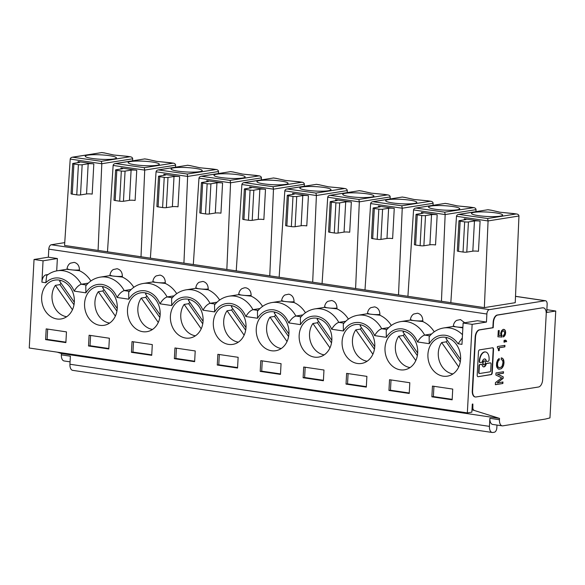 <?xml version="1.0" encoding="UTF-8"?>
<svg xmlns="http://www.w3.org/2000/svg" width="585" height="585" viewBox="0 0 585 585"><rect width="100%" height="100%" fill="white"/><g stroke="black" fill="none" stroke-linecap="round" stroke-linejoin="round"><path stroke-width="0.88" d="M195.427 335.805A18.998 15.715 80.9 0 1 180.772 314.701A18.998 15.715 80.9 0 1 184.158 304.419L188.677 303.703A18.998 15.715 80.9 0 1 189.796 302.269M203.068 321.267L188.399 300.266A18.998 15.715 80.9 0 1 189.65 299.549M201.203 328.814L184.158 304.419M188.677 303.703L202.754 323.841M324.185 354.868A18.998 15.715 80.9 0 1 309.531 333.764A18.998 15.715 80.9 0 1 312.916 323.49L317.436 322.766A18.998 15.715 80.9 0 1 318.554 321.333M331.827 340.331L317.158 319.337A18.998 15.715 80.9 0 1 318.408 318.613M329.955 347.878L312.916 323.49M317.436 322.766L331.512 342.912M410.026 367.577A18.998 15.715 80.9 0 1 395.365 346.481A18.998 15.715 80.9 0 1 398.751 336.2L403.277 335.476A18.998 15.715 80.9 0 1 404.389 334.05M417.668 353.048L402.992 332.046A18.998 15.715 80.9 0 1 404.25 331.322M415.796 360.587L398.751 336.2M403.277 335.476L417.346 355.621M281.268 348.514A18.998 15.715 80.9 0 1 266.606 327.41A18.998 15.715 80.9 0 1 269.999 317.136L274.519 316.412A18.998 15.715 80.9 0 1 275.63 314.979M288.91 333.976L274.233 312.982A18.998 15.715 80.9 0 1 275.491 312.258M287.038 341.523L269.999 317.136M274.519 316.412L288.588 336.558M367.109 361.223A18.998 15.715 80.9 0 1 352.448 340.126A18.998 15.715 80.9 0 1 355.834 329.845L360.353 329.121A18.998 15.715 80.9 0 1 361.471 327.688M374.744 346.686L360.075 325.691A18.998 15.715 80.9 0 1 361.325 324.967M372.879 354.232L355.834 329.845M360.353 329.121L374.429 349.267M238.351 342.159A18.998 15.715 80.9 0 1 223.689 321.055A18.998 15.715 80.9 0 1 227.075 310.774L231.594 310.057A18.998 15.715 80.9 0 1 232.713 308.624M245.985 327.622L231.316 306.62A18.998 15.715 80.9 0 1 232.567 305.904M244.12 335.168L227.075 310.774M231.594 310.057L245.671 330.203M152.51 329.443A18.998 15.715 80.9 0 1 137.855 308.346A18.998 15.715 80.9 0 1 141.241 298.065L145.76 297.348A18.998 15.715 80.9 0 1 146.879 295.915M160.151 314.913L145.475 293.911A18.998 15.715 80.9 0 1 146.733 293.187M158.279 322.459L141.241 298.065M145.76 297.348L159.837 317.487M109.592 323.088A18.998 15.715 80.9 0 1 94.931 301.992A18.998 15.715 80.9 0 1 98.317 291.71L102.843 290.986A18.998 15.715 80.9 0 1 103.954 289.56M117.234 308.551L102.558 287.557A18.998 15.715 80.9 0 1 103.816 286.833M115.362 316.097L98.317 291.71M102.843 290.986L116.912 311.132M66.675 316.734A18.998 15.715 80.9 0 1 52.014 295.63A18.998 15.715 80.9 0 1 55.4 285.356L59.919 284.632A18.998 15.715 80.9 0 1 61.037 283.198M74.31 302.196L59.641 281.202A18.998 15.715 80.9 0 1 60.891 280.478M72.445 309.743L55.4 285.356M59.919 284.632L73.995 304.778M513.557 213.547L499.882 212.216L491.21 210.212L500.073 212.216L516.248 213.949C517.922 214.11 518.829 214.797 518.961 216.004L515.239 302.694L484.358 307.622L64.562 245.451L70.215 159.047C70.478 157.855 71.458 157.211 73.147 157.131L101.768 152.568L72.43 157.182L101.351 161.306L101.805 163.749L98.083 250.417M470.64 207.192L456.965 205.861L448.015 203.843L457.156 205.861L473.806 207.631L444.702 212.158L445.156 214.571L441.441 301.26M427.723 200.838L414.048 199.507L405.098 197.489L414.238 199.507L427.598 200.794M384.798 194.483L371.131 193.152L362.181 191.134L371.314 193.152L384.681 194.432M341.881 188.129L328.207 186.798L319.256 184.78L328.397 186.798L341.764 188.077M298.964 181.767L285.29 180.443L276.339 178.418L285.48 180.436L302.131 182.213L273.027 186.732L273.48 189.174L269.765 275.842M256.04 175.412L242.373 174.081L233.422 172.063L242.563 174.081L259.206 175.851L230.11 180.377L230.563 182.82L226.841 269.488M213.123 169.058L199.448 167.727L190.505 165.709L199.639 167.727L216.289 169.496L187.193 174.023L187.639 176.436L183.924 263.126M170.206 162.703L156.531 161.372L147.581 159.354L156.721 161.372L173.372 163.142L144.268 167.668L144.722 170.111L141.007 256.771M127.289 156.349L113.614 155.018L104.664 152.999L113.804 155.018L127.164 156.305M56.942 318.979A19.678 16.278 80.9 0 1 41.659 299.6A19.678 16.278 80.9 0 1 54.895 280.098A19.678 16.278 80.9 0 1 59.048 280.076A19.678 16.278 80.9 0 1 74.332 299.454A19.678 16.278 80.9 0 1 61.089 318.964A19.678 16.278 80.9 0 1 56.942 318.979M99.859 325.333A19.678 16.278 80.9 0 1 84.576 305.955A19.678 16.278 80.9 0 1 97.812 286.453A19.678 16.278 80.9 0 1 101.965 286.438A19.678 16.278 80.9 0 1 117.249 305.816A19.678 16.278 80.9 0 1 104.013 325.318A19.678 16.278 80.9 0 1 99.859 325.333M142.777 331.695A19.678 16.278 80.9 0 1 127.493 312.317A19.678 16.278 80.9 0 1 140.736 292.807A19.678 16.278 80.9 0 1 144.883 292.792A19.678 16.278 80.9 0 1 160.166 312.171A19.678 16.278 80.9 0 1 146.93 331.673A19.678 16.278 80.9 0 1 142.777 331.695M185.694 338.05A19.678 16.278 80.9 0 1 170.418 318.671A19.678 16.278 80.9 0 1 183.653 299.162A19.678 16.278 80.9 0 1 187.807 299.147A19.678 16.278 80.9 0 1 203.083 318.525A19.678 16.278 80.9 0 1 189.847 338.028A19.678 16.278 80.9 0 1 185.694 338.05M228.618 344.404A19.678 16.278 80.9 0 1 213.335 325.026A19.678 16.278 80.9 0 1 226.57 305.516A19.678 16.278 80.9 0 1 230.724 305.502A19.678 16.278 80.9 0 1 246.007 324.88A19.678 16.278 80.9 0 1 232.764 344.382A19.678 16.278 80.9 0 1 228.618 344.404M271.535 350.759A19.678 16.278 80.9 0 1 256.252 331.381A19.678 16.278 80.9 0 1 269.488 311.878A19.678 16.278 80.9 0 1 273.641 311.856A19.678 16.278 80.9 0 1 288.924 331.234A19.678 16.278 80.9 0 1 275.689 350.737A19.678 16.278 80.9 0 1 271.535 350.759M314.452 357.113A19.678 16.278 80.9 0 1 299.169 337.735A19.678 16.278 80.9 0 1 312.412 318.233A19.678 16.278 80.9 0 1 316.558 318.211A19.678 16.278 80.9 0 1 331.841 337.589A19.678 16.278 80.9 0 1 318.606 357.099A19.678 16.278 80.9 0 1 314.452 357.113M357.377 363.468A19.678 16.278 80.9 0 1 342.093 344.09A19.678 16.278 80.9 0 1 355.329 324.587A19.678 16.278 80.9 0 1 359.483 324.565A19.678 16.278 80.9 0 1 374.766 343.943A19.678 16.278 80.9 0 1 361.523 363.453A19.678 16.278 80.9 0 1 357.377 363.468M400.294 369.822A19.678 16.278 80.9 0 1 385.01 350.444A19.678 16.278 80.9 0 1 398.246 330.942A19.678 16.278 80.9 0 1 402.4 330.927A19.678 16.278 80.9 0 1 417.683 350.305A19.678 16.278 80.9 0 1 404.447 369.808A19.678 16.278 80.9 0 1 400.294 369.822M443.211 376.184A19.678 16.278 80.9 0 1 427.928 356.806A19.678 16.278 80.9 0 1 441.17 337.296A19.678 16.278 80.9 0 1 445.317 337.282A19.678 16.278 80.9 0 1 460.6 356.66A19.678 16.278 80.9 0 1 447.364 376.162A19.678 16.278 80.9 0 1 443.211 376.184M474.128 212.34A15.605 2.208 -176.9 0 1 491.992 212.421A15.605 2.208 -176.9 0 1 502.639 215.2A15.605 2.208 -176.9 0 1 500.036 216.179A15.605 2.208 -176.9 0 1 482.83 216.165A15.605 2.208 -176.9 0 1 471.503 213.518A15.605 2.208 -176.9 0 1 474.128 212.34M431.203 205.986A15.605 2.208 -176.9 0 1 449.075 206.066A15.605 2.208 -176.9 0 1 459.722 208.845A15.605 2.208 -176.9 0 1 457.112 209.825A15.605 2.208 -176.9 0 1 439.913 209.81A15.605 2.208 -176.9 0 1 428.586 207.163A15.605 2.208 -176.9 0 1 431.203 205.986M388.286 199.631A15.605 2.208 -176.9 0 1 406.158 199.712A15.605 2.208 -176.9 0 1 416.805 202.49A15.605 2.208 -176.9 0 1 414.195 203.47A15.605 2.208 -176.9 0 1 396.988 203.456A15.605 2.208 -176.9 0 1 385.669 200.801A15.605 2.208 -176.9 0 1 388.286 199.631M345.369 193.277A15.605 2.208 -176.9 0 1 363.241 193.35A15.605 2.208 -176.9 0 1 373.888 196.136A15.605 2.208 -176.9 0 1 371.278 197.108A15.605 2.208 -176.9 0 1 354.071 197.101A15.605 2.208 -176.9 0 1 342.752 194.447A15.605 2.208 -176.9 0 1 345.369 193.277M302.445 186.922A15.605 2.208 -176.9 0 1 320.317 186.995A15.605 2.208 -176.9 0 1 330.964 189.781A15.605 2.208 -176.9 0 1 328.361 190.754A15.605 2.208 -176.9 0 1 311.154 190.739A15.605 2.208 -176.9 0 1 299.827 188.092A15.605 2.208 -176.9 0 1 302.445 186.922M259.528 180.56A15.605 2.208 -176.9 0 1 277.4 180.641A15.605 2.208 -176.9 0 1 288.047 183.427A15.605 2.208 -176.9 0 1 285.436 184.399A15.605 2.208 -176.9 0 1 268.237 184.385A15.605 2.208 -176.9 0 1 256.91 181.738A15.605 2.208 -176.9 0 1 259.528 180.56M216.611 174.206A15.605 2.208 -176.9 0 1 234.483 174.286A15.605 2.208 -176.9 0 1 245.13 177.065A15.605 2.208 -176.9 0 1 242.519 178.045A15.605 2.208 -176.9 0 1 225.313 178.03A15.605 2.208 -176.9 0 1 213.993 175.383A15.605 2.208 -176.9 0 1 216.611 174.206M173.694 167.851A15.605 2.208 -176.9 0 1 191.558 167.932A15.605 2.208 -176.9 0 1 202.205 170.71A15.605 2.208 -176.9 0 1 199.602 171.69A15.605 2.208 -176.9 0 1 182.396 171.676A15.605 2.208 -176.9 0 1 171.069 169.028A15.605 2.208 -176.9 0 1 173.694 167.851M130.769 161.497A15.605 2.208 -176.9 0 1 148.641 161.577A15.605 2.208 -176.9 0 1 159.288 164.356A15.605 2.208 -176.9 0 1 156.678 165.336A15.605 2.208 -176.9 0 1 139.479 165.321A15.605 2.208 -176.9 0 1 128.152 162.674A15.605 2.208 -176.9 0 1 130.769 161.497M87.852 155.142A15.605 2.208 -176.9 0 1 105.724 155.222A15.605 2.208 -176.9 0 1 116.371 158.001A15.605 2.208 -176.9 0 1 113.761 158.981A15.605 2.208 -176.9 0 1 96.554 158.966A15.605 2.208 -176.9 0 1 85.234 156.312A15.605 2.208 -176.9 0 1 87.852 155.142M480.014 362.524L479.912 362.51A1.309 0.709 -81.6 0 1 479.795 362.51A1.309 0.709 -81.6 0 1 479.261 361.333L479.269 361.135A8.541 4.651 -81.6 0 1 484.468 351.936A8.541 4.651 -81.6 0 1 485.265 351.929A8.541 4.651 -81.6 0 1 485.433 351.958M479.269 361.135L479.605 361.186A8.541 4.651 -81.6 0 1 484.811 351.987A8.541 4.651 -81.6 0 1 485.601 351.98A8.541 4.651 -81.6 0 1 489.097 359.673L489.082 359.87A1.309 0.709 -81.6 0 1 488.285 361.281L486.932 361.493A1.309 0.709 -81.6 0 1 486.815 361.501A1.309 0.709 -81.6 0 1 486.318 360.872L485.981 360.821A4.022 2.186 98.4 0 0 484.636 358.927M479.795 362.51L480.131 362.561A1.309 0.709 -81.6 0 0 480.256 362.561L481.609 362.349A1.309 0.709 -81.6 0 0 482.296 361.508A4.022 2.186 -81.6 0 1 484.431 358.941A4.022 2.186 -81.6 0 1 484.804 358.934A4.022 2.186 -81.6 0 1 486.318 360.872M483.758 364.857A2.011 1.097 -81.6 0 1 483.583 364.85A2.011 1.097 -81.6 0 1 482.779 362.875A2.011 1.097 -81.6 0 1 483.985 360.879A2.011 1.097 -81.6 0 1 484.175 360.879A2.011 1.097 -81.6 0 1 484.336 360.923M484.109 364.901A2.011 1.097 -81.6 0 1 483.919 364.901A2.011 1.097 -81.6 0 1 483.115 362.927A2.011 1.097 -81.6 0 1 484.322 360.93A2.011 1.097 -81.6 0 1 484.512 360.923A2.011 1.097 -81.6 0 1 485.316 362.905A2.011 1.097 -81.6 0 1 484.109 364.901M546.858 309.699L555.75 311.015L549.958 417.909L545.417 419.057L502.859 425.836A6.786 3.693 98.4 0 1 502.23 425.843A6.786 3.693 98.4 0 1 499.451 419.73L489.879 418.312A6.786 3.693 98.4 0 0 492.65 424.425L502.23 425.843M475.21 396.952A6.786 3.693 -81.6 0 1 475.042 396.93A6.786 3.693 -81.6 0 1 472.27 390.817L475.174 337.165A6.786 3.693 -81.6 0 1 479.305 329.852L492.862 327.695L493.155 322.328A6.786 3.693 -81.6 0 1 497.287 315.022L542.485 307.812A6.786 3.693 -81.6 0 1 543.114 307.812A6.786 3.693 -81.6 0 1 543.282 307.842M471.993 409.741L499.524 418.392L499.451 419.73M555.75 311.015L546.712 312.463L547.143 304.412A4.073 2.216 -81.6 0 0 545.483 300.741L515.517 296.31M486.449 322.064L472.139 324.346L463.123 323.015L477.433 320.734L486.449 322.064L486.881 314.021A4.073 2.216 -81.6 0 1 489.36 309.633L545.103 300.748A4.073 2.216 -81.6 0 1 545.483 300.741M472.139 324.346L467.342 412.886L471.861 412.162L472.3 404.111L472.87 404.023L472.848 407.833L472.102 407.716M473.835 410.012A2.713 1.477 -81.6 0 1 472.848 407.833M70.068 361.852L64.138 360.967A6.786 3.693 -81.6 0 1 61.366 354.861L61.44 353.515L57.271 352.155M467.342 412.886L29.25 348.009L34.047 259.477L48.358 257.195L57.367 258.526L43.056 260.808L34.047 259.477M64.745 242.614L51.268 244.757A4.073 2.216 98.4 0 0 48.796 249.144L48.358 257.195M542.822 307.864A6.786 3.693 -81.6 0 1 543.45 307.856A6.786 3.693 -81.6 0 1 546.222 313.969L542.661 379.702A6.786 3.693 -81.6 0 1 538.536 387.007L476.007 396.974A6.786 3.693 -81.6 0 1 475.378 396.981A6.786 3.693 -81.6 0 1 472.607 390.868L475.51 337.216A6.786 3.693 -81.6 0 1 479.641 329.903L493.199 327.746L493.491 322.379A6.786 3.693 -81.6 0 1 497.623 315.074L542.485 307.812M499.524 418.392L61.44 353.515M46.186 328.88L66.463 331.885L65.878 342.613L45.601 339.614L46.186 328.88M89.103 335.234L109.38 338.24L108.795 348.974L88.518 345.969L89.103 335.234M132.02 341.596L152.297 344.594L151.72 355.329L131.442 352.324L132.02 341.596M174.944 347.951L195.214 350.949L194.637 361.684L174.359 358.678L174.944 347.951M217.861 354.305L238.139 357.303L237.554 368.038L217.276 365.033L217.861 354.305M260.778 360.66L281.056 363.665L280.471 374.393L260.201 371.395L260.778 360.66M303.695 367.014L323.973 370.02L323.395 380.747L303.118 377.749L303.695 367.014M346.62 373.369L366.897 376.374L366.312 387.102L346.035 384.104L346.62 373.369M389.537 379.723L409.814 382.729L409.229 393.464L388.952 390.458L389.537 379.723M452.154 399.818L431.876 396.813L432.454 386.085L452.731 389.084L452.154 399.818M463.123 323.015L461.967 344.36L458.07 343.783C454.721 338.949 450.509 336.112 445.426 335.271C438.611 334.554 433.214 337.355 429.236 343.688L417.536 341.954C419.701 338.276 422.063 335.987 424.637 335.088L431.613 333.976M109.943 275.586L100.189 277.144C94.39 278.153 89.585 281.063 85.783 285.868L85.885 292.844L74.185 291.111C70.946 283.71 65.937 279.367 59.158 278.065C54.069 277.407 49.615 278.957 45.798 282.738L46.727 275.557C49.857 273.019 53.367 271.425 57.271 270.789A28.497 23.568 -99.1 0 1 81.278 284.244L88.262 283.133M48.094 274.519L46.032 274.848A6.786 3.693 98.4 0 0 41.901 282.16L43.056 260.808M450.83 302.657L456.49 216.245C456.753 215.053 457.726 214.417 459.415 214.337L487.948 209.73L491.21 210.212M475.956 211.631L476.044 209.649C475.912 208.443 475.005 207.755 473.331 207.595L470.435 207.163M407.913 296.295L413.566 209.92C413.829 208.699 414.809 208.063 416.498 207.975L445.119 203.412L448.015 203.843M433.039 205.276L433.119 203.295C432.988 202.088 432.088 201.401 430.414 201.233L401.785 205.796L402.239 208.216L398.517 294.906M364.996 289.941L370.649 203.536C370.912 202.344 371.892 201.701 373.581 201.62L402.202 197.057L405.098 197.489M390.115 198.922L390.202 196.933C390.071 195.734 389.171 195.046 387.489 194.878L358.868 199.441L359.322 201.862L355.6 288.551M322.079 283.586L327.732 197.182C327.995 195.99 328.967 195.346 330.657 195.266L359.285 190.703L362.181 191.134M347.197 192.56L347.285 190.578C347.154 189.372 346.247 188.692 344.572 188.524L315.944 193.087L316.397 195.529L312.683 282.197M279.155 277.231L284.815 190.827C285.078 189.628 286.05 188.992 287.74 188.911L316.368 184.348L319.256 184.78M304.28 186.205L304.368 184.224C304.237 183.017 303.33 182.337 301.655 182.169L298.76 181.738M236.238 270.877L241.897 184.472C242.153 183.273 243.133 182.637 244.822 182.557L273.444 177.994L276.339 178.418M261.363 179.851L261.444 177.869C261.312 176.663 260.413 175.975 258.731 175.814L255.835 175.383M193.321 264.522L198.973 178.14C199.236 176.919 200.209 176.282 201.905 176.202L230.527 171.639L233.422 172.063M218.439 173.496L218.527 171.515C218.395 170.308 217.488 169.621 215.814 169.46L212.918 169.028M150.396 258.168L156.056 171.785C156.319 170.564 157.292 169.928 158.981 169.847L187.609 165.277L190.505 165.709M175.522 167.142L175.61 165.16C175.478 163.954 174.571 163.266 172.897 163.105L170.001 162.674M107.479 251.806L113.139 165.401C113.395 164.209 114.375 163.573 116.064 163.486L144.685 158.923L147.581 159.354M132.605 160.787L132.685 158.798C132.554 157.599 131.654 156.912 129.98 156.743L101.351 161.306M502.983 362.642L502.025 366.4L500.292 367.563L498.515 367.402L497.652 366.166L497.528 363.49L498.215 360.996L499.297 359.936L499.195 358.459L497.616 359.899L496.628 362.758L496.482 365.501L496.767 367.102L498.164 368.952L500.862 368.967L502.332 367.68L503.583 365.384L504.014 362.473L503.685 359.994L502.734 358.488L501.279 357.83L501.191 359.49L502.632 360.455L502.983 362.642M478.457 351.812L477.199 375.065A1.806 0.987 98.4 0 0 477.938 376.696A1.806 0.987 98.4 0 0 478.106 376.696L491.159 374.612A1.806 0.987 98.4 0 0 492.263 372.667L493.521 349.413A1.806 0.987 98.4 0 0 492.782 347.782A1.806 0.987 98.4 0 0 492.614 347.782L479.561 349.867A1.806 0.987 98.4 0 0 478.457 351.812M498.274 330.62L497.937 336.806L502.032 337.055L501.499 333.092L502.347 331.322L503.583 330.817L504.701 332.587L504.431 334.137L503.327 335.505L503.341 336.989L504.321 336.243L505.235 334.752L505.645 332.434L504.672 329.75L503.005 329.421L501.63 330.679L500.65 333.231L500.994 335.578L498.947 335.454L499.217 330.474L498.274 330.62M495.458 382.597L495.341 384.696L502.881 383.497L502.961 381.983L497.118 382.919L503.151 378.393L503.239 376.842L497.594 374.173L503.436 373.245L503.517 371.731L495.985 372.938L495.868 375.036L501.689 377.859L495.458 382.597M504.943 345.355L497.411 346.561L497.345 347.768L498.23 348.675L498.493 350.722L499.246 350.605L499.4 347.739L504.862 346.868L504.943 345.355M506.222 340.602L505.506 340.134L504.094 340.36L503.992 342.174L505.126 341.991L505.447 341.194L506.632 341.757L505.776 340.243M489.879 418.312L489.44 426.363L69.937 364.243L70.375 356.192L61.366 354.861M496.979 425.068L496.833 427.847A4.073 2.216 -81.6 0 1 494.354 432.227L492.848 432.469A6.786 3.693 -81.6 0 1 492.219 432.476A6.786 3.693 -81.6 0 1 489.44 426.363M45.601 339.614L47.107 339.373L47.663 329.099M65.9 342.159L47.107 339.373M88.518 345.969L90.024 345.728L90.587 335.454M108.825 348.514L90.024 345.728M131.442 352.324L132.949 352.082L133.504 341.815M151.742 354.868L132.949 352.082M174.359 358.678L175.866 358.437L176.421 348.17M194.659 361.223L175.866 358.437M217.276 365.033L218.783 364.799L219.338 354.525M237.583 367.577L218.783 364.799M260.201 371.395L261.707 371.153L262.263 360.879M280.5 373.932L261.707 371.153M303.118 377.749L304.624 377.508L305.18 367.234M323.417 380.287L304.624 377.508M346.035 384.104L347.541 383.862L348.097 373.588M366.334 386.648L347.541 383.862M388.952 390.458L390.458 390.217L391.021 379.943M409.259 393.003L390.458 390.217M433.938 386.305L433.383 396.572L431.876 396.813M452.176 399.358L433.383 396.572M462.318 337.859L458.07 343.783M74.185 291.111C76.343 287.432 78.712 285.144 81.278 284.244L86.478 285.012M152.868 281.941L143.113 283.498C137.307 284.507 132.502 287.418 128.7 292.222L128.802 299.198L117.102 297.465C119.267 293.787 121.629 291.498 124.203 290.599L131.179 289.487M195.785 288.295L186.03 289.853C180.224 290.862 175.42 293.772 171.617 298.584L171.719 305.553L160.019 303.82C162.184 300.142 164.553 297.853 167.12 296.953L174.096 295.842M238.702 294.65L228.947 296.207C223.141 297.224 218.344 300.127 214.541 304.939L214.644 311.907L202.944 310.174C205.101 306.496 207.47 304.207 210.037 303.308L217.02 302.196M281.619 301.012L271.871 302.562C266.065 303.578 261.261 306.489 257.458 311.293L257.561 318.262L245.861 316.529C248.018 312.851 250.387 310.562 252.961 309.662L259.937 308.551M324.543 307.366L314.788 308.917C308.982 309.933 304.178 312.843 300.376 317.648L300.478 324.624L288.778 322.891C290.942 319.205 293.304 316.916 295.878 316.017L302.854 314.905M367.46 313.721L357.706 315.278C351.899 316.288 347.095 319.198 343.3 324.002L343.395 330.978L331.695 329.245C333.859 325.56 336.229 323.271 338.795 322.379L345.772 321.26M410.377 320.075L400.623 321.633C394.824 322.642 390.019 325.552 386.217 330.357L386.319 337.333L374.619 335.6C376.777 331.922 379.146 329.633 381.712 328.733L388.696 327.622M462.494 334.7A28.497 23.568 -99.1 0 0 443.547 327.988C437.741 328.997 432.937 331.907 429.134 336.711L429.236 343.688M78.054 161.584L93.819 163.924L92.189 194.103A4.073 0.578 3.1 0 0 86.551 193.964L80.525 194.922L82.156 164.743A2.713 0.388 -176.9 0 1 78.397 164.648L73.893 163.983A2.713 0.388 -176.9 0 1 72.686 163.595A2.713 0.388 -176.9 0 1 73.147 163.405L79.172 162.447A4.073 0.578 -176.9 0 0 79.86 162.169A4.073 0.578 -176.9 0 0 78.054 161.584L77.995 162.637M120.971 167.946L136.744 170.279L135.106 200.458A4.073 0.578 3.1 0 0 129.468 200.319L123.442 201.284L125.073 171.098A2.713 0.388 -176.9 0 1 121.314 171.003L116.81 170.337A2.713 0.388 -176.9 0 1 115.603 169.95A2.713 0.388 -176.9 0 1 116.064 169.767L122.09 168.802A4.073 0.578 -176.9 0 0 122.777 168.524A4.073 0.578 -176.9 0 0 120.971 167.946L120.912 168.992M163.888 174.301L179.661 176.633L178.023 206.819A4.073 0.578 3.1 0 0 172.385 206.673L166.359 207.638L167.997 177.452A2.713 0.388 -176.9 0 1 164.231 177.357L159.727 176.692A2.713 0.388 -176.9 0 1 158.528 176.304A2.713 0.388 -176.9 0 1 158.981 176.122L165.007 175.156A4.073 0.578 -176.9 0 0 165.694 174.878A4.073 0.578 -176.9 0 0 163.888 174.301L163.829 175.346M206.805 180.655L222.578 182.988L220.947 213.174A4.073 0.578 3.1 0 0 215.302 213.035L209.276 213.993L210.914 183.807A2.713 0.388 -176.9 0 1 207.156 183.719L202.651 183.046A2.713 0.388 -176.9 0 1 201.445 182.659A2.713 0.388 -176.9 0 1 201.898 182.476L207.931 181.518A4.073 0.578 -176.9 0 0 208.611 181.233A4.073 0.578 -176.9 0 0 206.805 180.655L206.754 181.701M249.729 187.01L265.495 189.343L263.864 219.529A4.073 0.578 3.1 0 0 258.226 219.39L252.201 220.348L253.831 190.169A2.713 0.388 -176.9 0 1 250.073 190.074L245.568 189.408A2.713 0.388 -176.9 0 1 244.362 189.021A2.713 0.388 -176.9 0 1 244.822 188.831L250.848 187.873A4.073 0.578 -176.9 0 0 251.535 187.588A4.073 0.578 -176.9 0 0 249.729 187.01L249.671 188.056M292.646 193.364L308.419 195.697L306.781 225.883A4.073 0.578 3.1 0 0 301.143 225.744L295.118 226.702L296.749 196.523A2.713 0.388 -176.9 0 1 292.99 196.428L288.485 195.763A2.713 0.388 -176.9 0 1 287.286 195.375A2.713 0.388 -176.9 0 1 287.74 195.185L293.765 194.227A4.073 0.578 -176.9 0 0 294.452 193.942A4.073 0.578 -176.9 0 0 292.646 193.364L292.588 194.41M335.563 199.719L351.336 202.059L349.706 232.238A4.073 0.578 3.1 0 0 344.06 232.099L338.035 233.057L339.673 202.878A2.713 0.388 -176.9 0 1 335.914 202.783L331.402 202.117A2.713 0.388 -176.9 0 1 330.203 201.73A2.713 0.388 -176.9 0 1 330.657 201.54L336.682 200.582A4.073 0.578 -176.9 0 0 337.37 200.304A4.073 0.578 -176.9 0 0 335.563 199.719L335.512 200.772M378.488 206.074L394.253 208.414L392.623 238.592A4.073 0.578 3.1 0 0 386.985 238.453L380.952 239.411L382.59 209.233A2.713 0.388 -176.9 0 1 378.831 209.137L374.327 208.472A2.713 0.388 -176.9 0 1 373.12 208.084A2.713 0.388 -176.9 0 1 373.581 207.902L379.606 206.936A4.073 0.578 -176.9 0 0 380.294 206.659A4.073 0.578 -176.9 0 0 378.488 206.074L378.429 207.127M421.405 212.435L437.178 214.768L435.54 244.947A4.073 0.578 3.1 0 0 429.902 244.808L423.876 245.773L425.507 215.587A2.713 0.388 -176.9 0 1 421.748 215.492L417.244 214.827A2.713 0.388 -176.9 0 1 416.037 214.439A2.713 0.388 -176.9 0 1 416.498 214.256L422.524 213.291A4.073 0.578 -176.9 0 0 423.211 213.013A4.073 0.578 -176.9 0 0 421.405 212.435L421.346 213.481M464.322 218.79L480.095 221.123L478.457 251.309A4.073 0.578 3.1 0 0 472.819 251.162L466.793 252.128L468.431 221.942A2.713 0.388 -176.9 0 1 464.666 221.854L460.161 221.181A2.713 0.388 -176.9 0 1 458.962 220.794A2.713 0.388 -176.9 0 1 459.415 220.611L465.441 219.646A4.073 0.578 -176.9 0 0 466.128 219.368A4.073 0.578 -176.9 0 0 464.322 218.79L464.263 219.836M484.358 307.622L488.073 220.954L487.627 218.512L458.706 214.381L487.948 209.73M518.961 216.004L488.073 220.925M492.219 432.476L72.715 370.356A6.786 3.693 -81.6 0 1 69.937 364.243M444.702 212.158L415.781 208.026L445.119 203.412M427.62 200.794L430.882 201.277L427.518 200.809M401.785 205.796L372.864 201.671L402.202 197.057M384.696 194.439L387.965 194.922L384.594 194.454M358.868 199.441L329.947 195.317L359.285 190.703M341.779 188.085L345.048 188.567L341.677 188.092M315.944 193.087L287.023 188.955L316.368 184.348M273.027 186.732L244.106 182.6L273.444 177.994M230.11 180.377L201.189 176.246L230.527 171.639M187.193 174.023L158.272 169.891L187.609 165.277M144.268 167.668L115.347 163.537L144.685 158.923M127.186 156.305L130.448 156.787L127.084 156.319M57.367 258.526L56.701 270.884M502.193 358.13L501.279 357.888M502.734 358.488L501.857 358.078M503.261 359.153L502.398 358.437M503.685 359.994L502.924 359.102M503.839 360.572L503.349 359.943M503.97 361.589L503.502 360.521M504.014 362.473L503.634 361.537M503.97 363.395L503.678 362.422M503.824 364.309L503.626 363.343M503.583 365.384L503.488 364.258M503.356 366.034L503.239 365.34M502.837 367.007L503.02 365.983M502.332 367.68L502.5 366.956M501.733 368.382L501.996 367.636M500.862 368.967L501.396 368.331M498.917 369.23L499.283 369.267M499.297 359.936L498.873 358.693M498.639 360.484L498.961 359.892M498.215 360.996L498.303 360.433M497.901 361.64L497.872 360.945M497.667 362.598L497.564 361.589M497.528 363.49L497.323 362.546M497.462 364.426L497.184 363.439M497.513 365.296L497.126 364.375M497.652 366.166L497.177 365.252M497.813 366.583L497.308 366.115M498.069 367.022L497.477 366.539M498.515 367.402L497.733 366.97M499.078 367.614L498.179 367.351M478.106 376.696L490.822 374.561A1.806 0.987 98.4 0 0 491.926 372.616L493.184 349.362A1.806 0.987 98.4 0 0 492.607 347.782M497.937 336.777L502.032 337.055M498.947 335.454L498.873 330.525M504.307 329.509L503.612 329.318M504.672 329.75L503.97 329.465M505.016 330.137L504.328 329.699M505.279 330.554L504.679 330.086M505.44 330.986L504.943 330.503M505.586 331.702L505.104 330.934M505.645 332.434L505.25 331.651M505.601 333.201L505.308 332.382M505.469 333.962L505.264 333.15M505.235 334.752L505.133 333.911M505.023 335.234L504.899 334.7M504.716 335.724L504.687 335.183M504.321 336.243L504.38 335.68M503.919 336.609L503.985 336.192M503.583 330.817L502.829 330.942M502.347 331.322L502.493 330.891M502.047 331.666L502.01 331.271M501.733 332.309L501.703 331.622M501.499 333.092L501.396 332.258M501.455 333.859L501.162 333.04M501.601 334.737L501.118 333.808M501.85 335.293L501.257 334.686M502.113 335.541L501.513 335.242M501.696 337.004L501.776 335.49M495.349 384.594L502.881 383.497M503.436 373.245L503.173 371.789M497.594 374.173L503.093 373.193M503.239 376.842L497.25 374.129M503.151 378.393L502.903 376.791M497.118 382.919L502.815 378.341M502.537 383.446L502.617 382.042M504.862 346.868L504.599 345.413M499.4 347.739L504.526 346.817M499.246 350.605L499.063 347.687M498.5 350.62L498.91 350.554M506.398 340.894L505.886 340.558M506.566 341.296L506.062 340.843M506.632 341.757L506.222 341.245M505.126 341.991L504.826 341.187M503.999 342.071L504.789 341.94M79.421 270.723L70.061 269.678A6.786 0.958 -176.9 0 1 67.056 268.712C67.772 264.127 70.858 262.928 70.522 263.155L74.193 262.373C77.593 263.279 79.348 265.787 79.465 269.912L79.421 270.723A28.497 23.568 80.9 0 1 90.887 280.968M79.465 269.912A6.786 0.958 -176.9 0 1 70.061 269.678C66.851 269.4 66.215 269.195 68.153 269.056M462.859 327.885L456.337 326.876C453.126 326.605 452.49 326.393 454.428 326.255M72.686 163.595L71.056 193.774A2.713 0.388 3.1 0 0 72.255 194.161L76.759 194.834A2.713 0.388 3.1 0 0 80.525 194.922M82.156 164.743L88.181 163.785A4.073 0.578 -176.9 0 1 93.819 163.924M115.603 169.95L113.973 200.136A2.713 0.388 3.1 0 0 115.172 200.523L119.684 201.189A2.713 0.388 3.1 0 0 123.442 201.284M125.073 171.098L131.099 170.14A4.073 0.578 -176.9 0 1 136.744 170.279M158.528 176.304L156.89 206.49A2.713 0.388 3.1 0 0 158.096 206.878L162.601 207.543A2.713 0.388 3.1 0 0 166.359 207.638M167.997 177.452L174.023 176.494A4.073 0.578 -176.9 0 1 179.661 176.633M201.445 182.659L199.807 212.845A2.713 0.388 3.1 0 0 201.013 213.233L205.518 213.898A2.713 0.388 3.1 0 0 209.276 213.993M210.914 183.807L216.94 182.849A4.073 0.578 -176.9 0 1 222.578 182.988M244.362 189.021L242.731 219.199A2.713 0.388 3.1 0 0 243.93 219.587L248.442 220.252A2.713 0.388 3.1 0 0 252.201 220.348M253.831 190.169L259.857 189.204A4.073 0.578 -176.9 0 1 265.495 189.343M287.286 195.375L285.648 225.554A2.713 0.388 3.1 0 0 286.855 225.942L291.359 226.607A2.713 0.388 3.1 0 0 295.118 226.702M296.749 196.523L302.781 195.558A4.073 0.578 -176.9 0 1 308.419 195.697M330.203 201.73L328.565 231.909A2.713 0.388 3.1 0 0 329.772 232.296L334.276 232.969A2.713 0.388 3.1 0 0 338.035 233.057M339.673 202.878L345.698 201.913A4.073 0.578 -176.9 0 1 351.336 202.059M373.12 208.084L371.49 238.27A2.713 0.388 3.1 0 0 372.689 238.651L377.193 239.323A2.713 0.388 3.1 0 0 380.952 239.411M382.59 209.233L388.615 208.275A4.073 0.578 -176.9 0 1 394.253 208.414M416.037 214.439L414.407 244.625A2.713 0.388 3.1 0 0 415.606 245.013L420.118 245.678A2.713 0.388 3.1 0 0 423.876 245.773M425.507 215.587L431.533 214.629A4.073 0.578 -176.9 0 1 437.178 214.768M468.431 221.942L474.457 220.984A4.073 0.578 -176.9 0 1 480.095 221.123M458.962 220.794L457.324 250.98A2.713 0.388 3.1 0 0 458.53 251.367L463.035 252.033A2.713 0.388 3.1 0 0 466.793 252.128M122.382 276.266A6.786 0.958 -176.9 0 1 112.985 276.032A6.786 0.958 3.1 0 1 109.973 275.067C110.697 270.482 113.775 269.283 113.439 269.51L117.11 268.727C120.51 269.634 122.265 272.149 122.382 276.266L122.338 277.078L112.985 276.032C109.768 275.762 109.132 275.55 111.077 275.411M133.804 287.323A28.497 23.568 -99.1 0 0 122.338 277.078M165.299 282.621A6.786 0.958 -176.9 0 1 155.902 282.387A6.786 0.958 3.1 0 1 152.89 281.422C153.614 276.837 156.7 275.637 156.363 275.864L160.034 275.082C163.427 275.988 165.189 278.504 165.299 282.621L165.255 283.433L155.902 282.387C152.692 282.116 152.056 281.904 153.994 281.765M176.721 293.677A28.497 23.568 -99.1 0 0 165.255 283.433M208.223 288.975A6.786 0.958 -176.9 0 1 198.82 288.749A6.786 0.958 3.1 0 1 195.814 287.776C196.531 283.191 199.617 281.999 199.28 282.219L202.951 281.436C206.351 282.343 208.106 284.858 208.223 288.975L208.18 289.787L198.82 288.749C195.609 288.471 194.973 288.259 196.911 288.12M219.638 300.032A28.497 23.568 -99.1 0 0 208.18 289.787M244.442 287.805L245.868 287.791C249.268 288.697 251.023 291.213 251.14 295.337L251.097 296.142L241.744 295.103C238.526 294.825 237.89 294.621 239.828 294.474M262.563 306.386A28.497 23.568 -99.1 0 0 251.097 296.142M294.058 301.692A6.786 0.958 -176.9 0 1 284.661 301.458A6.786 0.958 3.1 0 1 281.648 300.493C282.372 295.908 285.451 294.708 285.122 294.935L288.793 294.153C292.186 295.052 293.948 297.568 294.058 301.692L294.014 302.503L284.661 301.458C281.451 301.18 280.815 300.975 282.752 300.829M305.48 312.748A28.497 23.568 -99.1 0 0 294.014 302.503M336.975 308.046A6.786 0.958 -176.9 0 1 327.578 307.812A6.786 0.958 3.1 0 1 324.573 306.847C325.289 302.262 328.375 301.063 328.039 301.29L331.71 300.507C335.11 301.407 336.865 303.922 336.975 308.046L336.931 308.858L327.578 307.812C324.368 307.534 323.732 307.33 325.669 307.191M348.397 319.103A28.497 23.568 -99.1 0 0 336.931 308.858M379.899 314.401A6.786 0.958 -176.9 0 1 370.495 314.167A6.786 0.958 3.1 0 1 367.49 313.202C368.206 308.617 371.292 307.417 370.956 307.644L374.627 306.862C378.027 307.768 379.782 310.277 379.899 314.401L379.855 315.213L370.495 314.167C367.285 313.889 366.649 313.684 368.587 313.545M391.321 325.457A28.497 23.568 -99.1 0 0 379.855 315.213M422.816 320.755A6.786 0.958 -176.9 0 1 413.419 320.522A6.786 0.958 3.1 0 1 410.407 319.556C411.131 314.971 414.209 313.772 413.873 313.999L417.544 313.216C420.944 314.123 422.699 316.639 422.816 320.755L422.772 321.567L413.419 320.522C410.202 320.251 409.566 320.039 411.511 319.9M434.238 331.812A28.497 23.568 -99.1 0 0 422.772 321.567M462.889 327.308A6.786 0.958 -176.9 0 1 456.337 326.876A6.786 0.958 3.1 0 1 453.324 325.911C454.048 321.326 457.134 320.134 456.797 320.353L460.468 319.571L464.739 322.759M486.698 361.464L486.596 361.45A1.309 0.709 -81.6 0 1 486.479 361.45A1.309 0.709 -81.6 0 1 485.981 360.821M479.422 373.457L479.32 373.442A1.309 0.709 -81.6 0 1 479.203 373.442A1.309 0.709 -81.6 0 1 478.669 372.265L479.013 365.903A1.309 0.709 -81.6 0 1 479.81 364.499L481.162 364.279A1.309 0.709 -81.6 0 1 481.279 364.279A1.309 0.709 -81.6 0 1 481.397 364.316M483.459 366.853A4.022 2.186 98.4 0 0 485.799 364.272A1.309 0.709 -81.6 0 1 486.486 363.431L490.076 362.861A1.309 0.709 -81.6 0 1 490.193 362.861A1.309 0.709 -81.6 0 1 490.31 362.897M480.131 362.561A1.309 0.709 -81.6 0 1 479.598 361.384M490.72 370.444A1.309 0.709 -81.6 0 1 489.93 371.855L479.663 373.493A1.309 0.709 -81.6 0 1 479.539 373.493A1.309 0.709 -81.6 0 1 479.005 372.316L479.349 365.954A1.309 0.709 -81.6 0 1 480.146 364.55L481.499 364.331A1.309 0.709 -81.6 0 1 481.623 364.331A1.309 0.709 -81.6 0 1 482.113 364.96A4.022 2.186 98.4 0 0 483.627 366.89A4.022 2.186 98.4 0 0 486.135 364.316A1.309 0.709 -81.6 0 1 486.83 363.482L490.413 362.912A1.309 0.709 -81.6 0 1 490.537 362.912A1.309 0.709 -81.6 0 1 491.071 364.089L490.72 370.444M452.944 373.932A18.998 15.715 80.9 0 1 438.289 352.835A18.998 15.715 80.9 0 1 441.675 342.554L446.194 341.837A18.998 15.715 80.9 0 1 447.313 340.404M460.585 359.402L445.909 338.401A18.998 15.715 80.9 0 1 447.167 337.677M458.713 366.949L441.675 342.554M446.194 341.837L460.271 361.976M386.319 337.333C390.297 331 395.694 328.192 402.509 328.909C409.288 330.211 414.297 334.554 417.536 341.954M343.395 330.978C347.38 324.646 352.777 321.838 359.592 322.554C366.371 323.856 371.38 328.2 374.619 335.6M300.478 324.624C304.463 318.291 309.86 315.483 316.668 316.2C323.454 317.494 328.463 321.845 331.695 329.245M257.561 318.262C261.539 311.937 266.935 309.129 273.751 309.845C280.529 311.14 285.538 315.49 288.778 322.891M214.644 311.907C218.622 305.582 224.018 302.774 230.834 303.491C237.612 304.785 242.621 309.136 245.861 316.529M171.719 305.553C175.705 299.227 181.101 296.419 187.909 297.136C194.695 298.43 199.704 302.781 202.944 310.174M128.802 299.198C132.78 292.866 138.184 290.065 144.992 290.782C151.771 292.076 156.78 296.419 160.019 303.82M85.885 292.844C89.863 286.511 95.26 283.703 102.075 284.42C108.854 285.721 113.863 290.065 117.102 297.465M45.798 282.738L41.901 282.16M51.268 244.757L489.36 309.633M545.103 300.748L515.517 296.368M476.044 209.649L445.156 214.571L413.566 209.92M433.119 203.295L402.239 208.216L370.649 203.565M390.202 196.933L359.322 201.862M347.285 190.578L316.397 195.507M304.368 184.224L273.48 189.145M261.444 177.869L230.563 182.791M218.527 171.515L187.639 176.436L156.056 171.785M175.61 165.16L144.722 170.081M132.685 158.798L101.805 163.727M47.37 275.045L46.032 274.848M129.402 291.367L124.203 290.599A28.497 23.568 80.9 0 0 100.189 277.144M172.319 297.721L167.12 296.953A28.497 23.568 80.9 0 0 143.113 283.498M215.236 304.076L210.037 303.308A28.497 23.568 80.9 0 0 186.03 289.853M258.161 310.438L252.961 309.662A28.497 23.568 80.9 0 0 228.947 296.207M301.078 316.792L295.878 316.017A28.497 23.568 80.9 0 0 271.871 302.562M343.995 323.147L338.795 322.379A28.497 23.568 80.9 0 0 314.788 308.917M386.912 329.501L381.712 328.733A28.497 23.568 80.9 0 0 357.706 315.278M429.836 335.856L424.637 335.088A28.497 23.568 80.9 0 0 400.623 321.633M101.805 163.749L70.215 159.076M144.722 170.111L113.132 165.431M230.563 182.82L198.973 178.14M273.48 189.174L241.89 184.494M316.397 195.529L284.815 190.856M359.314 201.883L327.732 197.211M488.073 220.954L456.49 216.274M48.796 249.144L486.881 314.021M490.939 210.198L488.044 209.774M101.768 152.568L104.664 152.999M86.551 193.964L88.181 163.785M129.468 200.319L131.099 170.14M172.385 206.673L174.023 176.494M215.302 213.035L216.94 182.849M258.226 219.39L259.857 189.204M301.143 225.744L302.781 195.558M344.06 232.099L345.698 201.913M386.985 238.453L388.615 208.275M429.902 244.808L431.533 214.629M472.819 251.162L474.457 220.984M513.352 213.518L516.248 213.949L487.627 218.512M251.14 295.337A6.786 0.958 -176.9 0 1 241.744 295.103A6.786 0.958 3.1 0 1 238.731 294.131C239.448 289.553 242.534 288.354 242.197 288.573L244.442 287.798M72.255 194.161L73.893 163.983M78.397 164.648L76.759 194.834M115.172 200.523L116.81 170.337M121.314 171.003L119.684 201.189M158.096 206.878L159.727 176.692M164.231 177.357L162.601 207.543M201.013 213.233L202.651 183.046M207.156 183.719L205.518 213.898M243.93 219.587L245.568 189.408M250.073 190.074L248.442 220.252M286.855 225.942L288.485 195.763M292.99 196.428L291.359 226.607M329.772 232.296L331.402 202.117M335.914 202.783L334.276 232.969M372.689 238.651L374.327 208.472M378.831 209.137L377.193 239.323M415.606 245.013L417.244 214.827M421.748 215.492L420.118 245.678M464.666 221.854L463.035 252.033M458.53 251.367L460.161 221.181M445.024 203.368L448.293 203.858M402.107 197.013L405.376 197.496M359.19 190.659L362.451 191.141M316.266 184.304L319.534 184.787M273.349 177.95L276.617 178.432M230.431 171.595L233.7 172.078M187.514 165.233L190.776 165.723M144.59 158.879L147.859 159.361M67.026 269.232L57.271 270.789M453.302 326.43L443.547 327.988M104.942 153.007L101.673 152.524M67.056 268.712L67.026 269.275M453.324 325.911L453.295 326.474M410.407 319.556L410.377 320.119M367.49 313.202L367.46 313.765M324.573 306.847L324.536 307.403M281.648 300.493L281.619 301.048M238.731 294.131L238.702 294.694M195.814 287.776L195.785 288.339M152.89 281.422L152.86 281.985M109.973 275.067L109.943 275.63"/></g></svg>
